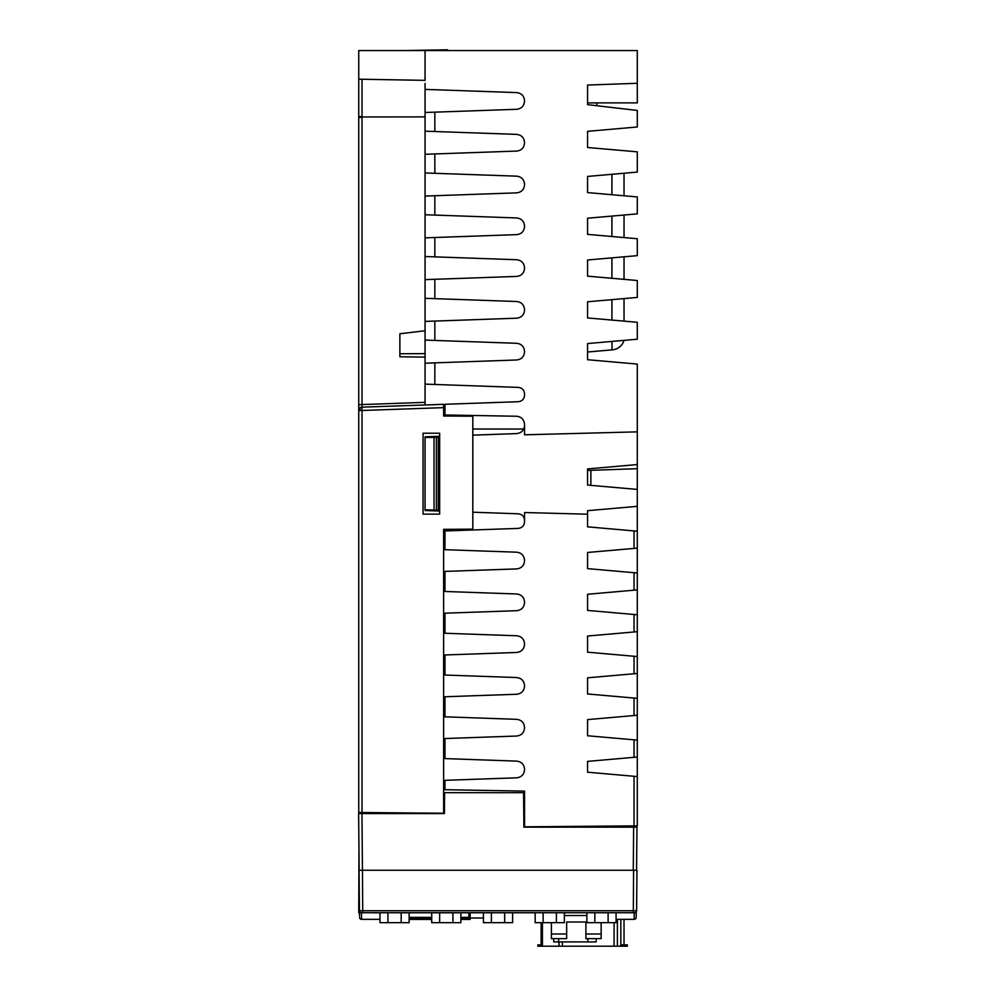 <?xml version="1.0" encoding="UTF-8"?>
<svg xmlns="http://www.w3.org/2000/svg" width="996" height="996" viewBox="0 0 996 996"><rect width="100%" height="100%" fill="white"/><g stroke="black" fill="none" stroke-linecap="round" stroke-linejoin="round"><path stroke-width="1.49" d="M590.865 510.4L587.553 510.687L587.553 514.185L524.543 512.542L524.543 521.767C524.245 525.739 522.103 527.955 518.144 528.403L444.963 530.955L444.963 549.692L516.551 552.195C521.493 552.755 524.157 555.519 524.543 560.474L524.543 560.624C524.157 565.591 521.493 568.355 516.551 568.915L444.963 571.405L444.963 591.475L516.551 593.977C521.493 594.537 524.157 597.301 524.543 602.256L524.543 602.406C524.157 607.373 521.493 610.137 516.551 610.697L444.963 613.187L444.963 633.257L516.551 635.759C521.493 636.32 524.157 639.083 524.543 644.051L524.543 644.188C524.157 649.155 521.493 651.919 516.551 652.48L444.963 654.97L444.963 675.039L516.551 677.541C521.493 678.102 524.157 680.866 524.543 685.833L524.543 685.97C524.157 690.938 521.493 693.702 516.551 694.262L444.963 696.752L444.963 716.821L516.551 719.324C521.493 719.884 524.157 722.648 524.543 727.615L524.543 727.752C524.157 732.72 521.493 735.484 516.551 736.044L444.963 738.534L444.963 758.603L516.551 761.106C521.493 761.666 524.157 764.43 524.543 769.398L524.543 769.535C524.157 774.502 521.493 777.266 516.551 777.826L444.963 780.316L444.963 789.703L443.631 789.679M443.631 633.219L444.963 633.257M444.963 571.405L443.631 571.455M587.553 514.185L587.553 526.847L637.291 531.204L637.291 825.833L523.884 826.829M634.041 825.871L634.041 776.282L587.553 772.211L587.553 761.392L634.041 757.321L634.041 739.829L587.553 735.758L587.553 719.61L634.041 715.539L634.041 698.047L587.553 693.975L587.553 677.815L634.041 673.757L634.041 656.264L587.553 652.193L587.553 636.033L634.041 631.974L634.041 614.482L587.553 610.411L587.553 594.251L634.041 590.192L634.041 572.7L587.553 568.629L587.553 552.469L634.041 548.41L634.041 530.918M444.963 789.703L524.543 791.098L524.543 826.817M444.963 738.534L443.631 738.584M570.969 827.166L570.969 826.419M523.684 429.015L472.814 429.015M541.127 922.67L541.127 944.868L537.815 944.868L537.815 946.2L542.459 946.2L542.459 944.868L541.127 944.868L541.127 946.2M542.459 946.2L559.03 946.2L559.03 941.905L559.03 946.2L620.72 946.2L620.72 944.868L624.031 944.868L624.031 919.345L632.087 919.345M618.728 826.817L570.969 826.817M617.395 919.345L617.395 946.2M624.031 946.2L624.031 944.868L627.343 944.868L627.343 946.2L620.72 946.2M358.934 848.592L358.747 825.858M358.747 813.57L358.747 405.272A3.312 0.71 0 0 1 362.034 404.563L361.946 407.177L362.743 407.152M362.034 116.607L358.747 116.607L358.747 79.194L358.747 405.272M443.631 813.57L366.042 812.562L366.042 813.57L366.042 812.562L362.034 812.524L443.631 813.234L443.631 529.349L472.814 529.15L472.814 416.204L443.631 416.004L443.631 404.326L361.946 407.177A3.312 3.312 0 0 0 358.747 410.489L358.747 169.37M358.747 150.807L358.747 136.215M358.747 183.961L358.747 202.537M358.747 217.128L358.747 235.691M358.747 250.282L358.747 268.858M358.747 283.449L358.747 302.012M358.747 316.604L358.747 335.179M358.747 349.77L358.747 368.333M358.747 382.925L358.747 401.5M405.061 50.547L447.615 49.8L447.615 50.572M425.068 83.353L425.068 89.391L516.551 92.591C521.493 93.151 524.157 95.902 524.543 100.87L524.543 101.019C524.157 105.987 521.493 108.751 516.551 109.299L434.841 112.162L434.841 131.522L516.551 134.373C521.493 134.933 524.157 137.685 524.543 142.652L524.543 142.802C524.157 147.769 521.493 150.533 516.551 151.081L434.841 153.944L434.841 173.304L516.551 176.155C521.493 176.715 524.157 179.467 524.543 184.434L524.543 184.584C524.157 189.551 521.493 192.315 516.551 192.863L434.841 195.726L434.841 215.086L516.551 217.937C521.493 218.498 524.157 221.249 524.543 226.216L524.543 226.366C524.157 231.333 521.493 234.097 516.551 234.645L434.841 237.509L434.841 256.868L516.551 259.719C521.493 260.28 524.157 263.031 524.543 267.999L524.543 268.148C524.157 273.116 521.493 275.88 516.551 276.427L434.841 279.291L434.841 298.651L516.551 301.502C521.493 302.062 524.157 304.813 524.543 309.781L524.543 309.93C524.157 314.898 521.493 317.662 516.551 318.21L434.841 321.073L434.841 340.433L425.068 340.084L425.068 86.366M434.841 340.433L516.551 343.284C521.493 343.844 524.157 346.596 524.543 351.563L524.543 351.713C524.157 356.68 521.493 359.444 516.551 359.992L434.841 362.855L434.841 384.468L425.068 384.132L425.068 404.949M434.841 384.468L518.144 387.382C522.103 387.818 524.245 390.034 524.543 394.005L524.543 395.101C524.245 399.072 522.103 401.276 518.144 401.724L444.963 404.276L444.963 414.996L443.631 414.971M358.747 812.499L362.034 812.524L362.034 410.489L358.747 410.489A3.312 3.312 0 0 1 361.946 407.177L362.034 410.489L443.631 407.638M423.076 514.123L423.076 433.21L439.659 433.21L439.659 514.123L423.076 514.123M382.925 406.443L403.965 405.708M425.068 340.084L425.068 363.191L434.841 362.855M425.068 384.132L425.068 363.191M425.068 116.893L362.034 116.968L362.034 404.563L425.068 402.359M425.068 357.103L399.869 356.78L399.869 333.747L425.068 330.772M362.034 117.316A3.312 0.71 180 0 0 358.747 118.026M444.963 414.996L516.401 416.241C521.431 416.726 524.145 419.49 524.543 424.533L524.543 434.804L637.291 431.853L637.291 364.075L587.553 359.718L587.553 343.558L590.865 343.271M590.005 104.929L587.553 104.642L587.553 102.899L637.291 102.899L637.291 50.547L358.747 50.547L358.747 79.194L425.068 80.352L425.068 50.547M590.865 318.222L637.291 322.293L637.291 339.213L587.553 343.558L587.553 359.718L590.865 360.004M590.865 276.44L637.291 280.511L637.291 297.431L587.553 301.776L587.553 317.936L587.553 301.776L590.865 301.489M590.865 234.658L637.291 238.729L637.291 255.648L587.553 259.993L587.553 276.153L587.553 259.993L590.865 259.707M590.865 192.875L637.291 196.934L637.291 213.866L587.553 218.211L587.553 234.371L587.553 218.211L590.865 217.925M637.291 83.291L587.553 85.034L587.553 104.642L637.291 110.444L637.291 126.978L587.553 131.335L587.553 147.495L637.291 151.84L637.291 172.084L587.553 176.429L587.553 192.589L587.553 176.429L590.865 176.143M618.728 825.995L618.728 827.166M637.291 464.559L637.291 489.422L587.553 485.064L587.553 468.904L637.291 464.559L637.291 431.853M587.553 510.687L637.291 506.342L637.291 531.204M637.291 548.124L634.041 548.41M634.041 572.7L637.291 572.986M637.291 589.906L634.041 590.192M634.041 614.482L637.291 614.769M637.291 631.688L634.041 631.974M634.041 656.264L637.291 656.551M637.291 673.47L634.041 673.757M634.041 698.047L637.291 698.333M637.291 715.253L634.041 715.539M634.041 739.829L637.291 740.115M637.291 757.035L634.041 757.321M634.041 776.282L637.291 776.569M524.543 425.329C524.157 430.284 521.493 433.048 516.551 433.609L472.814 435.14M439.659 436.298L425.068 436.808L425.068 509.803L434.044 510.039L434.044 437.306L438.327 437.194L438.327 510.151L434.044 510.039M637.291 506.342L637.291 489.422M472.814 512.205L518.144 513.787C522.103 514.235 524.245 516.438 524.543 520.41M425.068 509.803L425.068 510.537L439.659 511.048M587.553 138.743L587.553 131.335L590.865 131.049M624.031 173.242L624.031 195.776M587.553 192.589L611.905 194.718L611.918 174.3M616.387 195.116L615.117 195.004M613.524 194.855L611.905 194.718M624.031 215.024L624.031 237.558M587.553 234.371L611.905 236.5L611.918 216.082M616.387 236.899L615.117 236.787M613.524 236.637L611.905 236.5M624.031 256.806L624.031 279.341M587.553 276.153L611.905 278.282L611.918 257.864M616.387 278.681L615.117 278.569M613.524 278.432L611.905 278.282M624.031 298.588L624.031 321.123M587.553 317.936L611.905 320.065L611.918 299.647M616.387 320.463L615.117 320.351M613.524 320.214L611.905 320.065M624.031 340.371A13.259 13.259 0 0 1 612.465 349.833A13.259 13.259 0 0 0 624.031 340.371L623.857 340.383M623.123 340.445L619.4 340.781M620.882 340.644L622.724 340.483M612.465 349.833L611.594 349.907A13.259 1.158 -95 0 0 611.918 341.429M587.553 352.011L611.594 349.907M596.841 105.725L596.841 102.899M590.865 470.324L590.865 485.351M587.553 470.436L637.291 468.693M434.044 437.306L425.068 437.543M444.963 530.955L443.631 531.005M443.631 549.643L444.963 549.692M444.963 654.97L443.631 655.019M443.631 675.002L444.963 675.039M444.963 696.752L443.631 696.802M443.631 716.784L444.963 716.821M358.958 850.87L358.747 912.722L359.494 912.722M374.658 79.468L411.136 80.103L374.658 79.468M425.068 112.498L434.841 112.162M434.841 131.522L425.068 131.173M425.068 154.28L434.841 153.944M434.841 173.304L425.068 172.955M425.068 196.063L434.841 195.726M434.841 215.086L425.068 214.738M425.068 237.845L434.841 237.509M434.841 256.868L425.068 256.52M425.068 279.627L434.841 279.291M434.841 298.651L425.068 298.302M425.068 321.409L434.841 321.073M636.17 917.204L636.17 917.378A1.992 1.992 0 0 1 634.178 919.345L634.215 912.722L361.424 912.722A1.992 1.992 0 0 1 359.432 910.742L359.083 870.267L362.395 870.267L359.133 870.267L358.635 813.57L444.415 813.57L444.59 792.679L523.585 792.679L444.59 792.679M633.269 870.267L636.581 870.267L636.954 827.166L633.643 827.166L636.954 827.166L636.967 825.846L636.967 826.506M630.095 825.896L630.107 827.166L630.107 826.506L624.031 826.506L624.019 827.166M564.346 915.523L586.893 915.523M634.178 919.345L616.076 919.345M636.183 916.009L636.207 913.083M636.183 916.382L636.22 912.012M637.291 769.149L637.291 727.018M483.434 918.026L470.162 918.026M359.531 916.059L359.481 911.191M633.269 870.218L633.643 827.166L523.896 827.166L523.585 792.679M624.94 827.166L624.94 826.506M359.544 917.378A1.992 1.992 0 0 0 361.523 919.345L379.962 919.345L361.523 919.345L361.486 912.722M361.511 918.449L361.523 919.333M361.511 918.026L361.498 917.005M612.092 826.817L612.092 826.058M613.424 826.817L613.424 826.045M551.411 922.67L551.411 933.987L566.662 933.987L551.411 933.974L551.411 938.63L566.662 938.63L566.662 922.035L585.897 922.035L585.897 938.63L601.148 938.63L601.148 922.67M585.897 933.974L601.148 933.974L585.897 933.987M553.726 938.63L553.726 941.905L587.827 941.917L596.181 941.917L596.181 938.63M360.066 410.489L360.066 407.837M468.842 912.784L468.842 917.366L469.502 918.026L470.162 917.366L470.162 919.433L460.874 919.433M431.704 919.433L409.144 919.433M361.946 813.57L362.444 870.267L636.954 870.267L636.755 893.4L636.954 870.267M362.457 870.267L362.718 910.742L359.432 910.742A1.992 1.992 0 0 0 361.424 912.722M362.743 912.722L362.743 910.742L633.319 910.742L633.605 870.267M633.319 910.742L636.606 910.742L636.755 893.4L636.606 910.742A1.992 1.992 0 0 1 634.626 912.722L634.228 912.722M468.842 917.366L460.874 917.366M431.704 917.366L409.144 917.366M470.162 917.366L470.162 912.784M469.502 918.026L460.874 918.686M431.704 918.686L409.144 918.686M443.631 806.947L444.465 806.934M523.697 805.54L524.543 805.527M394.553 912.784L395.499 912.784M415.581 912.784L602.804 912.722M372.168 912.722L373.936 912.722M380.422 912.722L373.936 912.846M382.19 912.722L380.422 912.846M395.499 912.722L404.637 912.722M408.746 912.722L404.637 912.846M410.066 912.722L408.746 912.846M415.581 912.722L410.066 912.846M394.553 912.722L383.099 912.722M606.303 912.722L605.269 912.722M605.269 912.784L602.804 912.784M616.076 912.722L616.076 922.67L586.893 922.67L586.893 912.784M564.346 912.784L564.346 922.67L535.163 922.67L535.163 912.784M512.616 912.784L512.616 922.67L483.434 922.67L483.434 912.784M460.874 912.784L460.874 922.67L431.704 922.67L431.704 912.784M409.144 912.846L409.144 922.67L379.962 922.67L379.962 912.846M562.354 941.917L562.354 946.2M614.084 946.2L614.084 922.67M362.034 79.257L362.034 116.968M443.631 404.326L361.946 407.177M399.869 353.754L425.068 353.63M436.385 437.244L436.385 510.101M587.827 941.917L587.827 938.63M558.644 938.63L558.644 941.905M636.606 910.742A1.992 1.992 0 0 1 634.626 912.722M633.294 912.722L633.294 910.742M608.108 912.722L608.108 922.67M594.849 912.784L594.849 922.67M556.378 912.784L556.378 922.67M543.119 912.784L543.119 922.67M504.648 912.784L504.648 922.67M491.389 912.784L491.389 922.67M452.919 912.784L452.919 922.67M439.659 912.784L439.659 922.67M401.189 912.846L401.189 922.67M387.93 912.846L387.93 922.67M542.422 922.67L542.422 944.868M620.832 919.345L620.832 944.868M359.07 870.267L359.282 893.275"/></g></svg>
